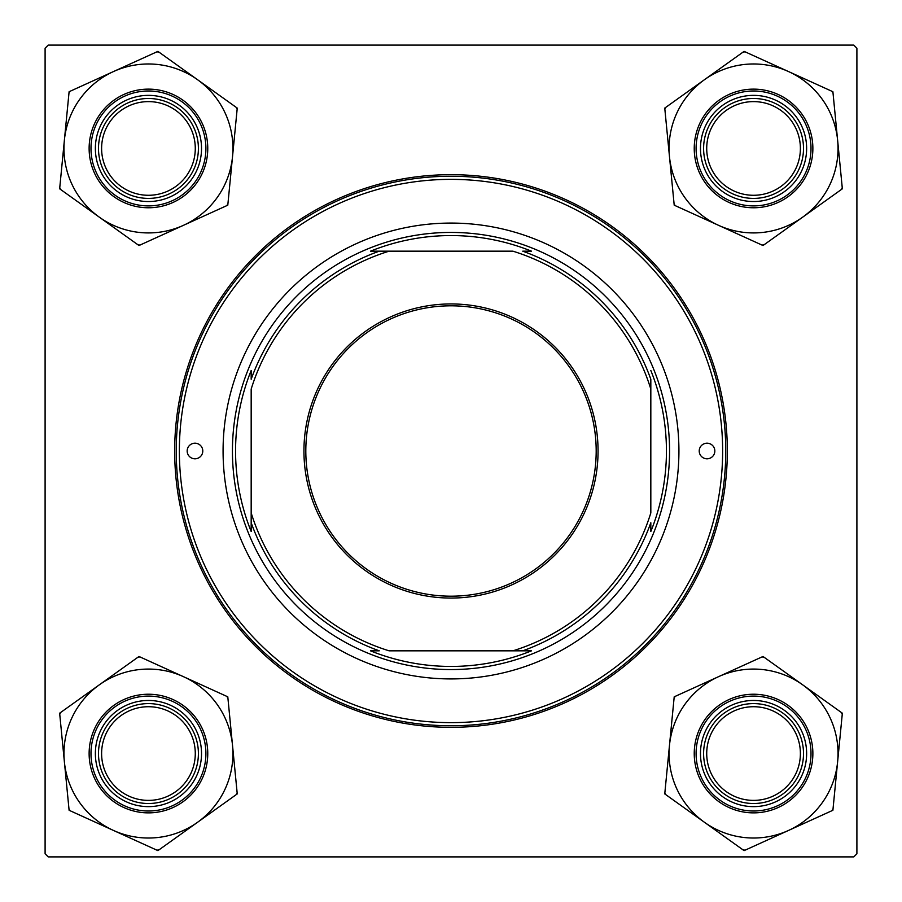 <?xml version="1.0" encoding="UTF-8"?>
<svg xmlns="http://www.w3.org/2000/svg" width="902" height="902" viewBox="0 0 902 902"><rect width="100%" height="100%" fill="white"/><g stroke="black" fill="none" stroke-linecap="round" stroke-linejoin="round"><path stroke-width="1.35" d="M174.672 451A276.328 276.328 0 0 1 451 174.672A276.328 276.328 0 0 1 727.328 451A276.328 276.328 0 0 1 451 727.328A276.328 276.328 0 0 1 174.672 451M853.777 45.1L48.223 45.1L45.1 48.223L45.1 853.777L48.223 856.9L853.777 856.9L856.9 853.777L856.9 48.223L853.777 45.1M706.717 753.553A46.836 46.836 0 0 0 753.553 800.39A46.836 46.836 0 0 0 800.39 753.553A46.836 46.836 0 0 0 753.553 706.717A46.836 46.836 0 0 0 706.717 753.553M803.513 753.553A49.96 49.96 0 0 1 753.553 803.513A49.96 49.96 0 0 1 703.594 753.553A49.96 49.96 0 0 1 753.553 703.594A49.96 49.96 0 0 1 803.513 753.553M101.61 753.553A46.836 46.836 0 0 0 148.447 800.39A46.836 46.836 0 0 0 195.283 753.553A46.836 46.836 0 0 0 148.447 706.717A46.836 46.836 0 0 0 101.61 753.553M198.406 753.553A49.96 49.96 0 0 1 148.447 803.513A49.96 49.96 0 0 1 98.487 753.553A49.96 49.96 0 0 1 148.447 703.594A49.96 49.96 0 0 1 198.406 753.553M800.39 148.447A46.836 46.836 0 0 0 753.553 101.61A46.836 46.836 0 0 0 706.717 148.447A46.836 46.836 0 0 0 753.553 195.283A46.836 46.836 0 0 0 800.39 148.447M703.594 148.447A49.96 49.96 0 0 1 753.553 98.487A49.96 49.96 0 0 1 803.513 148.447A49.96 49.96 0 0 1 753.553 198.406A49.96 49.96 0 0 1 703.594 148.447M195.283 148.447A46.836 46.836 0 0 0 148.447 101.61A46.836 46.836 0 0 0 101.61 148.447A46.836 46.836 0 0 0 148.447 195.283A46.836 46.836 0 0 0 195.283 148.447M98.487 148.447A49.96 49.96 0 0 1 148.447 98.487A49.96 49.96 0 0 1 198.406 148.447A49.96 49.96 0 0 1 148.447 198.406A49.96 49.96 0 0 1 98.487 148.447M704.417 822.263A84.472 84.472 0 0 1 669.476 745.356L664.751 793.907L744.094 850.631L832.896 810.278L842.355 713.2L763.013 656.476L674.211 696.818L669.476 745.356A84.472 84.472 0 0 1 802.679 684.832A84.472 84.472 0 0 1 788.495 830.46A84.472 84.472 0 0 1 704.417 822.263M664.864 792.734A96.965 96.965 0 0 0 665.27 793.659A96.965 96.965 0 0 0 665.699 794.583M705.229 775.506A53.083 53.083 0 0 1 731.59 705.229A53.083 53.083 0 0 1 801.878 731.59A53.083 53.083 0 0 1 775.506 801.878A53.083 53.083 0 0 1 705.229 775.506M799.037 732.886A49.96 49.96 0 0 0 732.886 708.07A49.96 49.96 0 0 0 708.07 774.22A49.96 49.96 0 0 0 774.22 799.037A49.96 49.96 0 0 0 799.037 732.886M807.561 729.008A59.329 59.329 0 0 1 778.088 807.561A59.329 59.329 0 0 1 699.546 778.088A59.329 59.329 0 0 1 729.008 699.546A59.329 59.329 0 0 1 807.561 729.008A59.329 59.329 0 0 0 729.008 699.546A59.329 59.329 0 0 0 699.546 778.088M842.242 714.361A96.965 96.965 0 0 0 841.408 712.524M763.96 657.152A96.965 96.965 0 0 0 761.942 656.949M675.271 696.333A96.965 96.965 0 0 0 674.087 697.979M743.147 849.955A96.965 96.965 0 0 0 745.153 850.146M831.836 810.763A96.965 96.965 0 0 0 833.008 809.117M64.369 761.739A84.472 84.472 0 0 1 99.321 684.832L59.645 713.2L69.104 810.278L157.906 850.631L237.249 793.907L227.789 696.818L138.987 656.476L99.321 684.832A84.472 84.472 0 0 1 232.524 745.356A84.472 84.472 0 0 1 113.505 830.46A84.472 84.472 0 0 1 64.369 761.739M60.592 712.524A96.965 96.965 0 0 0 59.758 714.361M100.122 731.59A53.083 53.083 0 0 1 170.41 705.229A53.083 53.083 0 0 1 196.771 775.506A53.083 53.083 0 0 1 126.494 801.878A53.083 53.083 0 0 1 100.122 731.59M193.93 774.22A49.96 49.96 0 0 0 169.114 708.07A49.96 49.96 0 0 0 102.963 732.886A49.96 49.96 0 0 0 127.78 799.037A49.96 49.96 0 0 0 193.93 774.22M202.454 778.088A59.329 59.329 0 0 1 123.912 807.561A59.329 59.329 0 0 1 94.439 729.008A59.329 59.329 0 0 1 172.992 699.546A59.329 59.329 0 0 1 202.454 778.088A59.329 59.329 0 0 0 172.992 699.546A59.329 59.329 0 0 0 94.439 729.008M236.301 794.583A96.965 96.965 0 0 0 237.136 792.734M227.913 697.979A96.965 96.965 0 0 0 226.729 696.333M140.058 656.949A96.965 96.965 0 0 0 138.04 657.152M68.992 809.117A96.965 96.965 0 0 0 70.164 810.763M156.847 850.146A96.965 96.965 0 0 0 158.853 849.955M837.631 140.261A84.472 84.472 0 0 1 802.679 217.168L842.355 188.8L832.896 91.722L744.094 51.369L664.751 108.093L674.211 205.182L763.013 245.524L802.679 217.168A84.472 84.472 0 0 1 669.476 156.644A84.472 84.472 0 0 1 788.495 71.54A84.472 84.472 0 0 1 837.631 140.261M841.408 189.476A96.965 96.965 0 0 0 842.242 187.639M801.878 170.41A53.083 53.083 0 0 1 731.59 196.771A53.083 53.083 0 0 1 705.229 126.494A53.083 53.083 0 0 1 775.506 100.122A53.083 53.083 0 0 1 801.878 170.41M708.07 127.78A49.96 49.96 0 0 0 732.886 193.93A49.96 49.96 0 0 0 799.037 169.114A49.96 49.96 0 0 0 774.22 102.963A49.96 49.96 0 0 0 708.07 127.78M699.546 123.912A59.329 59.329 0 0 1 778.088 94.439A59.329 59.329 0 0 1 807.561 172.992A59.329 59.329 0 0 1 729.008 202.454A59.329 59.329 0 0 1 699.546 123.912A59.329 59.329 0 0 0 729.008 202.454A59.329 59.329 0 0 0 807.561 172.992M665.699 107.417A96.965 96.965 0 0 0 664.864 109.266M674.087 204.021A96.965 96.965 0 0 0 675.271 205.667M761.942 245.051A96.965 96.965 0 0 0 763.96 244.848M833.008 92.883A96.965 96.965 0 0 0 831.836 91.237M745.153 51.854A96.965 96.965 0 0 0 743.147 52.045M197.583 79.737A84.472 84.472 0 0 1 232.524 156.644L237.249 108.093L157.906 51.369L69.104 91.722L59.645 188.8L138.987 245.524L227.789 205.182L232.524 156.644A84.472 84.472 0 0 1 99.321 217.168A84.472 84.472 0 0 1 113.505 71.54A84.472 84.472 0 0 1 197.583 79.737M237.136 109.266A96.965 96.965 0 0 0 236.73 108.341A96.965 96.965 0 0 0 236.301 107.417M196.771 126.494A53.083 53.083 0 0 1 170.41 196.771A53.083 53.083 0 0 1 100.122 170.41A53.083 53.083 0 0 1 126.494 100.122A53.083 53.083 0 0 1 196.771 126.494M102.963 169.114A49.96 49.96 0 0 0 169.114 193.93A49.96 49.96 0 0 0 193.93 127.78A49.96 49.96 0 0 0 127.78 102.963A49.96 49.96 0 0 0 102.963 169.114M94.439 172.992A59.329 59.329 0 0 1 123.912 94.439A59.329 59.329 0 0 1 202.454 123.912A59.329 59.329 0 0 1 172.992 202.454A59.329 59.329 0 0 1 94.439 172.992A59.329 59.329 0 0 0 172.992 202.454A59.329 59.329 0 0 0 202.454 123.912M59.758 187.639A96.965 96.965 0 0 0 60.592 189.476M138.04 244.848A96.965 96.965 0 0 0 140.058 245.051M226.729 205.667A96.965 96.965 0 0 0 227.913 204.021M158.853 52.045A96.965 96.965 0 0 0 156.847 51.854M70.164 91.237A96.965 96.965 0 0 0 68.992 92.883M714.835 451A7.802 7.802 0 0 0 707.033 443.198A7.802 7.802 0 0 0 699.219 451A7.802 7.802 0 0 0 707.033 458.802A7.802 7.802 0 0 0 714.835 451M202.781 451A7.802 7.802 0 0 0 194.967 443.198A7.802 7.802 0 0 0 187.165 451A7.802 7.802 0 0 0 194.967 458.802A7.802 7.802 0 0 0 202.781 451M678.924 451A227.924 227.924 0 0 0 451 223.076A227.924 227.924 0 0 0 223.076 451A227.924 227.924 0 0 0 451 678.924A227.924 227.924 0 0 0 678.924 451M179.363 451A271.637 271.637 0 0 0 451 722.637A271.637 271.637 0 0 0 722.637 451A271.637 271.637 0 0 0 451 179.363A271.637 271.637 0 0 0 179.363 451M725.76 451A274.76 274.76 0 0 1 451 725.76A274.76 274.76 0 0 1 176.24 451A274.76 274.76 0 0 1 451 176.24A274.76 274.76 0 0 1 725.76 451M451 303.94A147.06 147.06 0 0 1 598.06 451A147.06 147.06 0 0 1 451 598.06A147.06 147.06 0 0 1 303.94 451A147.06 147.06 0 0 1 451 303.94M451 596.188A145.188 145.188 0 0 0 596.188 451A145.188 145.188 0 0 0 451 305.812A145.188 145.188 0 0 0 305.812 451A145.188 145.188 0 0 0 451 596.188M650.827 379.257L650.827 389.1L650.827 379.257A212.32 212.32 0 0 0 522.743 251.173L531.515 251.173A215.443 215.443 0 0 0 370.485 251.173L389.1 251.173L370.485 251.173M451 669.566A218.566 218.566 0 0 1 232.434 451A218.566 218.566 0 0 1 451 232.434A218.566 218.566 0 0 1 669.566 451A218.566 218.566 0 0 1 451 669.566M379.257 251.173A212.32 212.32 0 0 0 251.173 379.257L251.173 370.485A215.443 215.443 0 0 0 251.173 531.515L251.173 522.743A212.32 212.32 0 0 0 379.257 650.827L370.485 650.827A215.443 215.443 0 0 0 531.515 650.827L512.9 650.827L531.515 650.827M251.173 522.743L251.173 512.9A209.196 209.196 0 0 0 389.1 650.827L512.9 650.827A209.196 209.196 0 0 0 650.827 512.9L650.827 389.1A209.196 209.196 0 0 0 512.9 251.173L389.1 251.173A209.196 209.196 0 0 0 251.173 389.1L251.173 531.515M522.743 650.827A212.32 212.32 0 0 0 650.827 522.743L650.827 531.515A215.443 215.443 0 0 0 650.827 370.485M701.249 777.321A57.446 57.446 0 0 0 777.321 805.858A57.446 57.446 0 0 0 805.858 729.786A57.446 57.446 0 0 0 729.786 701.249A57.446 57.446 0 0 0 701.249 777.321M96.142 729.786A57.446 57.446 0 0 0 124.679 805.858A57.446 57.446 0 0 0 200.751 777.321A57.446 57.446 0 0 0 172.214 701.249A57.446 57.446 0 0 0 96.142 729.786M805.858 172.214A57.446 57.446 0 0 0 777.321 96.142A57.446 57.446 0 0 0 701.249 124.679A57.446 57.446 0 0 0 729.786 200.751A57.446 57.446 0 0 0 805.858 172.214M200.751 124.679A57.446 57.446 0 0 0 124.679 96.142A57.446 57.446 0 0 0 96.142 172.214A57.446 57.446 0 0 0 172.214 200.751A57.446 57.446 0 0 0 200.751 124.679"/></g></svg>
